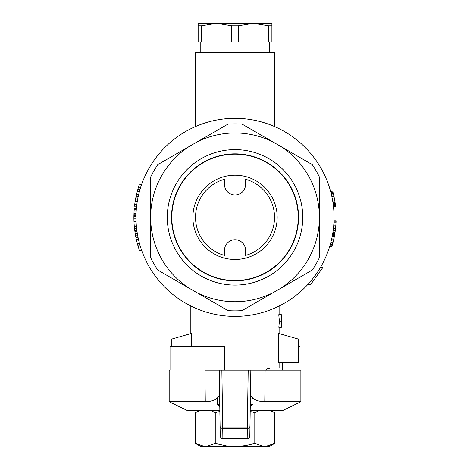 <?xml version="1.0" encoding="UTF-8"?>
<svg xmlns="http://www.w3.org/2000/svg" width="470" height="470" viewBox="0 0 470 470"><rect width="100%" height="100%" fill="white"/><g stroke="black" fill="none" stroke-linecap="round" stroke-linejoin="round"><path stroke-width="0.7" d="M235.029 118.317A99.035 99.035 0 0 0 149.26 266.872A99.035 99.035 0 0 0 320.793 266.872A99.035 99.035 0 0 0 235.029 118.317M224.496 255.433L224.496 250.275A10.534 10.534 0 0 1 235.029 239.741A10.534 10.534 0 0 1 245.563 250.275L245.563 255.433A39.509 39.509 0 0 0 245.563 179.276L245.563 184.428A10.534 10.534 0 0 1 235.029 194.968A10.534 10.534 0 0 1 224.496 184.428L224.496 179.276A39.509 39.509 0 0 0 224.496 255.433M198.534 238.425A42.141 42.141 0 0 0 271.525 238.425A42.141 42.141 0 0 0 235.029 175.21A42.141 42.141 0 0 0 198.534 238.425M180.286 248.959A63.215 63.215 0 0 0 289.773 248.959A63.215 63.215 0 0 0 235.029 154.142A63.215 63.215 0 0 0 180.286 248.959M249.394 155.793L249.464 155.494M220.665 155.793L220.595 155.494M273.71 292.34L242.109 310.588A93.501 93.501 0 0 1 227.944 310.588L196.343 292.34A84.377 84.377 0 0 0 273.71 292.34L280.631 288.351A84.377 84.377 0 0 0 319.312 221.346L319.312 213.362A84.377 84.377 0 0 0 280.631 146.358L242.109 124.121A93.501 93.501 0 0 0 227.944 124.121L196.343 142.363A84.377 84.377 0 0 1 273.71 142.363M150.747 213.362L150.747 176.867A93.501 93.501 0 0 1 157.826 164.606L189.428 146.358A84.377 84.377 0 0 0 150.747 213.362L150.747 257.836A93.501 93.501 0 0 0 157.826 270.103L189.428 288.351A84.377 84.377 0 0 1 150.747 221.346M249.453 155.541A63.474 63.474 0 0 0 220.6 155.541M203.269 162.344A63.521 63.521 0 0 0 203.269 272.365A63.521 63.521 0 0 0 298.55 217.351A63.521 63.521 0 0 0 203.269 162.344M201.16 158.69A67.733 67.733 0 0 0 201.16 276.013A67.733 67.733 0 0 0 302.762 217.351A67.733 67.733 0 0 0 201.16 158.69M319.312 221.346L319.312 257.836A93.501 93.501 0 0 1 312.233 270.103L280.631 288.351M280.631 146.358L312.233 164.606A93.501 93.501 0 0 1 319.312 176.867L319.312 213.362M196.343 142.363L189.428 146.358M189.428 288.351L196.343 292.34M169.182 370.119L170.028 370.119L169.182 370.119L169.182 401.727L187.618 410.68L219.848 410.68M250.21 410.68L282.441 410.68L300.876 401.727L264.786 401.727C259.164 401.556 255.139 400.311 252.725 397.978L252.696 399.13M250.51 391.187L250.263 406.903L252.566 404.37A2.632 2.385 -179.1 0 0 250.269 406.697L249.817 435.995A2.632 2.632 -179.1 0 1 247.185 438.592L222.874 438.592A2.632 2.632 179.1 0 1 220.236 435.995L220.095 426.819A2.632 1.616 -0.9 0 0 222.733 428.393L222.874 438.592L247.185 438.592L247.326 428.393A2.632 1.616 0.9 0 0 249.958 426.819L250.833 370.119L300.876 370.119L300.876 401.727M222.874 438.592A2.632 2.632 0 0 1 220.236 435.995L219.79 406.697A2.632 2.385 -0.9 0 0 217.487 404.37L217.334 397.978L219.619 395.722L219.361 378.92M204.926 370.119L219.226 370.119L220.095 426.819L222.733 427.007L221.858 370.119L204.926 370.119L205.273 401.727C210.854 401.58 214.872 400.328 217.334 397.978L217.487 404.37L219.79 406.903M283.757 370.119L248.201 370.119L247.326 427.007L222.733 427.007L222.733 428.393L247.326 428.393L247.326 427.007L249.958 426.819L249.817 435.995A2.632 2.632 0 0 1 247.185 438.592L247.185 438.592M300.024 370.119L300.024 346.413L298.244 346.413M169.182 401.727L205.273 401.727M250.439 395.722L252.725 397.978M265.133 370.119L264.786 401.727M219.226 370.119L250.833 370.119M170.028 370.119L170.028 346.413L224.496 346.413L224.496 370.119M282.605 370.119L282.605 362.74M204.667 446.5L200.761 446.5L195.491 443.457L204.667 446.5L206.083 446.5L215.26 443.457L215.26 412.666L219.86 411.462M200.02 445.572L198.88 445.143M195.491 443.457L195.491 412.666L199.668 410.68M270.391 410.68L274.568 412.666L274.568 443.457L265.391 446.5L269.298 446.5L274.568 443.457M269.627 445.707L267.436 446.265M266.895 446.353L266.261 446.435M265.814 446.471L236.445 446.5L245.728 445.572L254.799 443.457L263.976 446.5M272.723 411.679L272.312 411.485M272.018 411.35L271.331 411.05M250.199 411.462L254.799 412.666L258.97 410.68M215.26 443.457L226.64 445.93L236.445 446.5M254.799 443.457L254.799 412.666M211.083 410.68L215.26 412.666M206.083 446.5L233.613 446.5M278.546 362.74L298.244 362.74L298.244 339.04L278.546 333.412L278.546 362.74M279.803 333.771L279.803 327.343M279.803 314.683L279.803 305.688M224.496 368.01L279.803 368.01L279.803 362.74M235.029 316.386L228.555 316.175M226.64 316.028L225.688 315.946M191.507 346.413L191.507 333.412L171.814 339.04L171.814 346.413M281.383 321.286L281.383 327.343L278.81 327.343L279.415 321.286L278.757 314.683L281.383 314.683L281.383 321.286L279.415 321.286M274.539 126.542L274.539 52.475L195.52 52.475L195.52 126.542M333.483 206.63L335.598 206.63L335.245 203.698L335.087 202.594L332.954 202.594M335.245 203.698L333.118 203.698M335.087 202.594L334.846 201.037L332.707 201.037M334.846 201.037L334.511 199.11L332.366 199.11M334.511 199.11L334.041 196.724L331.89 196.724M334.041 196.724L333.641 194.891L331.479 194.891M333.641 194.891L333.318 193.511L331.15 193.511M333.318 193.511L333.071 192.506L330.892 192.506M333.071 192.506L332.907 191.86L330.727 191.86M332.907 191.86L330.674 191.678M335.58 206.447L333.459 206.447M335.539 206.077L333.418 206.077M335.463 205.437L333.342 205.437M335.374 204.703L333.254 204.703M329.658 246.55L331.861 246.55L331.767 246.868L329.564 246.868M331.861 246.55L329.711 246.392M320.487 267.395L322.919 267.395L310.864 284.274L308.032 284.274M331.908 246.392L332.096 245.763L329.899 245.763M332.096 245.763L332.502 244.347L330.31 244.347M332.502 244.347L333.083 242.15L330.909 242.15M333.083 242.15L333.647 239.788L331.485 239.788M333.647 239.788L334.029 238.061L331.873 238.061M334.029 238.061L334.311 236.645L332.167 236.645M334.311 236.645L334.522 235.546L332.378 235.546M334.522 235.546L334.663 234.759L332.519 234.759M334.663 234.759L334.846 233.655L332.713 233.655M334.846 233.655L335.069 232.245L332.936 232.245M335.069 232.245L335.327 230.353L333.207 230.353M335.327 230.353L335.574 228.308L333.453 228.308M335.574 228.308L335.868 225.165L333.753 225.165M335.868 225.165L336.021 222.809L333.912 222.809M336.021 222.809L336.097 221.235L333.988 221.235M336.097 221.235L336.115 220.765L334.005 220.765M138.486 239.424L136.323 239.424A101.138 101.138 0 0 1 135.948 237.65A101.138 101.138 0 0 1 135.231 233.772L137.363 233.772M137.687 199.133L135.542 199.133A101.138 101.138 0 0 1 136.094 196.354A101.138 101.138 0 0 1 136.541 194.327L138.709 194.327M139.484 191.296L137.305 191.296L137.863 189.275A101.138 101.138 0 0 1 139.255 184.845L141.482 184.845M139.255 184.845L141.546 184.657M136.417 208.234L134.303 208.234L134.026 212.029L133.903 215.777L136.006 215.777M133.903 215.777L133.891 216.329L136 216.329M133.891 216.329L136 216.423M133.891 216.423L133.891 216.834L135.994 216.834M139.954 245.07L137.757 245.07L138.95 248.947L141.17 248.947M141.781 250.716L139.549 250.716A101.138 101.138 0 0 1 138.95 248.947M135.948 237.65L138.098 237.65M136.323 239.424L137.316 243.466L139.502 243.466M137.757 245.07A101.138 101.138 0 0 1 137.316 243.466M133.891 216.834A101.138 101.138 0 0 0 133.897 218.856L133.968 221.382L136.077 221.382M133.95 220.876L136.059 220.876M136.371 225.935L134.256 225.935A101.138 101.138 0 0 1 134.103 223.914L136.212 223.914M133.897 218.856L136.006 218.856M133.968 221.382L134.103 223.914M138.474 187.248L140.683 187.248M137.863 189.275L140.06 189.275M137.305 191.296L137.169 191.801L139.349 191.801M137.169 191.801L136.541 194.327M136.094 196.354L138.245 196.354M135.936 197.112L138.086 197.112M135.542 199.133L135.113 201.659L137.246 201.659M135.196 201.154L137.328 201.154M135.113 201.659L134.749 204.192L136.876 204.192M136.623 206.213L134.502 206.213A101.138 101.138 0 0 1 134.749 204.192M134.091 210.93L136.206 210.93M134.156 210.008L136.271 210.008M133.956 213.633L136.065 213.633M134.026 212.029L136.136 212.029M133.921 214.725L136.03 214.725M133.909 215.401L136.012 215.401M133.903 215.571L136.012 215.571M134.285 208.404L136.4 208.404M134.261 208.657L136.376 208.657M134.214 209.25L136.329 209.25M136.435 226.693L134.32 226.693A101.138 101.138 0 0 0 134.526 228.72L135.231 233.772M134.849 231.246L136.976 231.246M134.526 228.72L136.647 228.72M134.778 230.741L136.905 230.741M135.583 235.799L137.728 235.799M271.901 25.768L268.64 25.768L254.699 23.5L271.901 23.5L271.901 41.936L198.152 41.936L198.152 23.5L215.36 23.5L201.418 25.768L198.152 25.768M238.29 41.936L238.29 25.768L231.763 25.768L217.827 23.5L215.36 23.5M231.763 41.936L231.763 25.768M254.699 23.5L217.827 23.5M252.231 23.5L238.29 25.768M268.64 41.936L268.64 25.768M201.418 41.936L201.418 25.768M224.496 369.062L266.637 369.062L270.567 368.01M219.79 406.703L219.76 406.391M250.269 406.703L250.299 406.391M198.933 410.68L195.491 412.666M271.125 410.68L274.568 412.666M190.25 333.771L190.25 305.688M269.269 52.475L269.269 41.936M200.79 52.475L200.79 41.936M266.637 370.119L266.637 369.062"/></g></svg>
